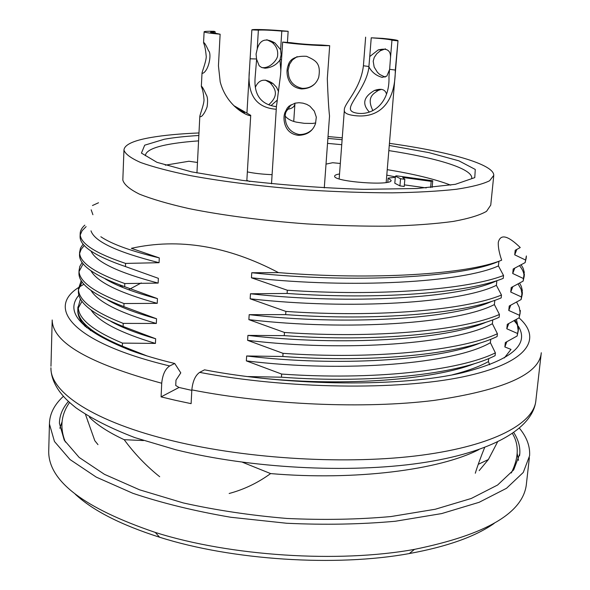 <?xml version="1.0" encoding="UTF-8"?>
<svg xmlns="http://www.w3.org/2000/svg" width="590" height="590" viewBox="0 0 590 590"><rect width="100%" height="100%" fill="white"/><g stroke="black" fill="none" stroke-linecap="round" stroke-linejoin="round"><path stroke-width="0.89" d="M122.558 287.374L121.562 285.59M154.027 256.643L154.646 256.473M517.201 453.622L518.499 460.34M59.841 428.266L62.046 421.828M513.794 432.632C518.278 439.594 520.277 446.645 519.79 453.791L513.706 469.847L497.606 485.024L471.292 498.462L435.287 509.244L390.956 516.552C357.923 519.517 323.224 520.144 286.858 518.455C250.536 515.387 216.014 510.21 183.284 502.931L139.587 489.818L104.437 474.323L79.171 457.442L64.244 440.162L59.42 423.325C59.531 415.515 62.525 408.221 68.418 401.421M519.466 428.251C526.811 437.212 530.189 446.379 529.599 455.753L523.264 472.465L506.522 488.284L479.146 502.304L441.637 513.588L395.389 521.243C360.903 524.355 324.662 525.026 286.666 523.256L230.764 517.26C194.663 511.08 162.044 503.1 132.898 493.314L96.273 477.126L69.974 459.514L54.464 441.512L49.435 423.981C49.626 413.907 54.287 404.681 63.418 396.303M529.378 457.7L526.486 483.195C524.067 512.548 486.735 534.606 414.482 549.364C338.468 563.207 230.085 556.156 155.273 532.423C84.267 508.241 48.741 481.329 48.705 451.689L48.749 449.956M494.118 523.448C475.311 536.62 447.043 546.657 409.32 553.553C335.924 566.997 231.833 560.235 159.632 537.239C120.906 524.886 92.77 510.527 75.21 494.154M128.62 289.734L141.283 282.927M371.235 37.797L369.753 56.544L378.131 49.988C387.276 47.561 391.362 50.629 390.388 59.184L391.952 40.194C389.924 39.419 383.013 38.623 371.235 37.797L382.615 38.38C392.247 39.301 397.38 40.068 398.007 40.688L395.3 70.062C395.366 103.147 378.81 119.645 352.481 115.301C346.573 114.364 343.845 112.52 344.302 109.762C344.317 103.324 360.748 88.906 363.411 65.763L365.638 37.148M368.949 66.729C367.15 84.569 350.903 101.355 350.431 107.992C349.995 110.596 352.024 112.292 356.53 113.088C372.924 115.987 389.975 102.852 388.965 76.752L389.518 69.716M390.388 59.184L389.629 69.428L386.848 76.103L382.173 77.364C376.228 75.741 371.781 72.201 368.839 66.751M369.318 112.004C361.825 104.002 363.543 96.819 374.458 90.469C381.022 88.198 385.012 89.297 386.421 93.766M215.195 31.808L210.556 32.221L220.129 34.213C210.011 33.276 204.678 32.48 204.118 31.816C204.288 31.344 207.643 31.174 214.17 31.307L215.195 31.808L215.121 33.224M244.548 112.838L234.584 106.392M258.368 30.134L257.24 48.963C259.998 39.582 265.928 37.613 275.036 43.063L280.604 49.708L281.799 31.071C270.412 30.149 262.609 29.839 258.368 30.134L251.856 29.876C252.188 29.013 271.533 29.729 285.98 31.108L288.149 31.322L287.426 42.436M256.628 59.192L255.116 77.519C253.766 94.828 260.869 104.548 276.422 106.672M280.833 70.461L279.948 60.04C276.29 64.989 271.319 67.703 265.035 68.204L261.643 67.503L259.209 65.8L256.598 59.229M255.293 87.386C258.921 79.318 264.829 78.035 273.023 83.551L276.555 87.268L278.583 91.642M277.248 100.138L271.046 105.595M282.647 42.074L290.959 42.709C300.037 43.955 310.156 44.722 321.321 45.017L329.685 45.659C318.57 45.917 289.572 43.704 282.647 42.074L280.538 75.019L276.666 104.983M297.109 56.633L292.441 59.937L289.55 64.229L288.038 70.424L288.768 76.147C290.457 82.725 294.978 86.796 302.346 88.353C307.029 88.471 311.019 87.091 314.322 84.208M315.709 122.956L312.508 123.443L304.307 123.332L296.401 122.145C291.394 121.061 287.677 119.055 285.25 116.141M291.084 104.755L286.128 111.709C284.977 114.143 284.904 117.712 285.899 122.425C287.78 128.967 292.22 133.001 299.211 134.527C304.189 134.594 308.4 133.038 311.837 129.844M391.952 40.194L397.741 40.865M369.753 56.544L368.89 66.722M385.469 48.83L380.336 50.747L376.781 53.705L374.237 57.437L373.197 61.198L374.156 67.031L377.445 72.334L379.724 74.473L385.152 77.128M381.494 89.333L378.411 90.322C373.927 93.486 366.058 96.767 372.902 110.64M233.78 105.61L250.757 115.345C250.809 117.462 227.135 108.339 220.203 81.899L218.44 65.778L220.129 34.213M202.208 73.433L202.023 72.917C202.636 70.262 206.987 59.059 206.139 55.512C205.622 49.87 204.796 45.718 203.646 43.055L203.624 42.569C204.457 42.517 206.109 45.282 208.58 50.851C211.589 53.026 209.494 68.698 203.572 72.924L202.208 73.433M200.003 116.827L199.818 116.223C200.416 113.354 204.73 102.24 203.926 98.803C203.469 93.294 202.643 89.304 201.456 86.833L201.404 86.317C202.208 86.509 203.83 89.363 206.264 94.887C207.651 96.93 207.931 100.92 207.105 106.849C205.468 111.399 203.594 114.585 201.5 116.4L200.003 116.827M279.948 60.04L281.135 54.752L280.604 49.708M281.799 31.071L288.149 31.322M257.24 48.963L256.075 54.051L256.554 59.192M276.26 109.261C255.824 107.749 246.893 94.474 249.481 69.428L251.856 29.876M294.919 103.198C294.889 106.598 292.279 108.648 287.087 109.357M262.314 67.599C270.427 68.632 278.096 58.749 277.632 55.158C278.089 50.062 276.231 45.799 272.049 42.347L266.82 39.707M268.671 104.755C279.409 95.403 275.25 88.36 270.028 82.725L265.316 80.085M329.493 116.503L329.537 116.097C328.682 108.494 327.937 96.022 327.303 78.691L329.685 45.659M301.556 88.942C294.27 88.043 289.668 84.164 287.758 77.29C286.674 73.079 286.777 69.229 288.068 65.733C289.705 58.83 295.878 55.696 306.594 56.323C315.34 60.342 321.277 62.835 318.696 77.379C315.975 84.82 310.266 88.677 301.556 88.942M298.407 135.346C291.298 134.431 286.777 130.648 284.83 123.989C283.672 119.711 283.702 115.92 284.904 112.616L287.33 107.955L289.122 106.075L295.052 103.169L299.012 102.704L303.039 103.162L306.785 104.371L309.905 106.193L314.322 111.127L316.314 117.167L315.517 123.553C312.899 131.12 307.191 135.051 298.407 135.346M395.411 176.174L396.473 175.813L432.743 180.776L431.187 181.351L402.778 177.457L404.843 179.323L400.544 178.726L395.411 176.174L394.806 183.239L399.932 185.872L400.544 178.726M399.932 185.872L404.224 186.47L404.843 179.323M404.364 184.862L426.253 187.908M430.619 187.554L431.187 181.351M432.131 187.421L432.743 180.776M395.344 176.875L386.782 175.134M387.792 182.199L388.139 178.128L391.089 180.356C392.586 186.219 332.93 181.727 334.648 176.122C334.714 175.201 336.344 174.485 339.53 173.969M388.139 178.128L395.315 177.288M246.856 180.385L249.784 181.528M272.093 174.662C262.594 174.293 254.349 173.372 247.357 171.897M165.289 165.178L188.933 161.254L197.48 162.471M450.694 185.135C435.383 179.249 414.232 174.087 387.239 169.662M340.327 163.474L332.664 162.722L326.027 164.116M191.809 390.381L179.013 387.468L175.732 385.484L175.99 380.144L180.783 372.858L174.721 363.492L169.677 365.955C165.222 368.927 162.575 374.687 161.719 383.235C88.898 363.484 52.385 342.399 52.2 319.979L50.969 366.265M389.437 143.348C448.201 151.512 493.992 164.138 493.778 175.341L489.619 180.754C482.871 184.102 471.779 186.934 456.35 189.272C438.495 191.226 417.16 192.414 392.343 192.842C365.984 192.775 338.262 191.868 309.175 190.113C265.537 186.919 223.949 181.801 190.423 175.614C169.765 171.343 153.194 166.985 140.708 162.53C130.788 158.135 125.205 153.975 123.959 150.066C124.387 144.72 133.421 140.516 151.084 137.463C164.035 135.243 180.002 133.738 198.978 132.957M328.033 136.548L342.259 137.824M541.296 352.746C539.466 374.267 503.683 390.167 433.938 400.433C364.959 409.003 268.421 404.969 191.831 389.887L191.116 403.649L175.761 400.381L161.085 396.878L161.719 383.235M191.831 389.887C192.724 381.236 195.327 375.402 199.649 372.371L204.531 369.834C290.619 386.457 402.579 387.092 462.767 372.659C511.051 360.261 529.606 344.826 518.433 326.358M179.013 387.468L161.085 396.878M174.721 363.492C158.216 359.502 143.54 355.165 130.7 350.475C81.523 330.894 64.266 312.457 78.927 295.148M82.534 321.285L86.701 327.693M82.032 301.254L78.359 307.951M493.719 175.953L490.747 205.114L486.521 211.345C479.751 215.232 468.667 218.595 453.268 221.42C435.472 223.839 414.224 225.417 389.518 226.162C363.293 226.361 335.717 225.609 306.8 223.905C263.413 220.712 222.091 215.298 188.785 208.565C168.261 203.904 151.807 199.095 139.41 194.132C129.564 189.206 124.033 184.515 122.823 180.046L122.845 179.426M514.015 320.547L517.15 324.389M516.383 319.271L518.462 328.505L517.135 335.998L505.335 342.547L504.863 346.964L511.014 349.398L504.332 357.946M504.863 346.964L506.854 341.662M517.135 335.998L518.175 331.101M518.19 330.695L517.46 325.333L515.055 319.987M517.415 333.431L506.81 328.778L508.831 323.445M520.417 310.539L519.119 317.826L507.282 324.33L506.81 328.778M519.119 317.826L520.137 313.157M520.151 312.7L519.274 307.316L516.552 301.947M519.399 315.244L508.764 310.473L510.8 305.111M519.561 282.986L521.302 286.364L522.327 290.428L521.11 299.536L509.244 305.996L508.764 310.473M521.11 299.536L522.106 295.096M522.113 294.587L521.081 289.196L518.013 283.812M521.39 296.932L510.733 292.05L512.835 286.637M521.095 264.704L523.087 268.111L524.281 272.219L523.116 281.128L511.22 287.544L510.733 292.05M523.116 281.128L524.082 276.917M524.097 276.356C524.023 272.772 522.467 269.18 519.414 265.589M523.404 278.51L512.717 273.502L514.804 268.089M526.369 255.957L525.137 262.602L513.204 268.974L512.717 273.502M525.137 262.602L526.081 258.627M525.425 259.961L514.716 254.836L516.811 249.467M100.853 236.752C111.746 244.127 131.223 251.178 159.285 257.904L131.356 248.324C178.748 237.792 227.792 245.89 278.48 272.617C373.271 280.324 467.56 274.32 501.67 260.183C499.192 253.022 498.063 247.07 498.292 242.328C500.482 233.692 507.806 235.432 520.255 247.549L515.203 250.278L514.716 254.836M91.199 209.87L92.918 214.716L91.17 209.819M85.38 326.572C80.314 321.122 77.784 315.849 77.792 310.753M90.536 330.651L88.611 327.509M110.374 281.784L111.09 281.519M133.628 351.529L113.044 342.222M77.843 309.558C77.644 321.469 92.475 333.675 122.337 346.175L147.117 355.977M80.461 298.791L78.286 306.778C78.064 318.607 92.792 330.717 122.454 343.107L122.337 346.175M91.111 310.067C98.707 321.668 120.146 332.782 155.435 343.417L122.454 343.107M155.435 343.417L155.649 338.756C136.887 333.38 121.953 327.583 110.824 321.366M82.128 281.917L78.514 289.638M78.382 291.497C78.219 302.818 93.132 314.485 123.103 326.477L155.649 338.756M81.25 280.597L78.463 288.864C78.3 300.118 93.22 311.623 123.229 323.394L123.103 326.477M90.985 290.42C97.837 301.829 119.623 312.833 156.335 323.453L123.229 323.394M156.335 323.453L156.549 318.755C135.265 312.906 118.929 306.63 107.542 299.949M83.168 263.73L79.075 271.533M78.949 273.325C78.802 284.056 93.781 295.162 123.878 306.645L156.549 318.755M82.172 262.403L79.812 266.429L79.031 270.677C78.883 281.334 93.876 292.293 124.003 303.54L123.878 306.645M90.948 270.751C97.062 281.917 119.158 292.78 157.242 303.341L124.003 303.54M157.242 303.341L157.449 298.614C134.063 292.456 116.636 285.87 105.16 278.864M84.311 245.433L81.177 249.275L79.65 253.309M79.517 255.042C79.385 265.168 94.437 275.714 124.66 286.681L157.449 298.614M83.161 244.09L80.483 248.117L79.598 252.38C79.466 262.432 94.533 272.823 124.785 283.547L124.66 286.681M91.008 251.075C95.986 261.945 118.369 272.617 158.15 283.089L124.785 283.547M80.085 236.73C80.019 246.2 95.145 256.149 125.449 266.569L158.363 278.332L158.15 283.089M86.111 226.634L82.143 230.668L80.233 234.931M84.827 225.144C81.73 227.873 80.174 230.815 80.166 233.965C80.056 243.405 95.189 253.221 125.574 263.413L125.449 266.569M91 230.852C94.474 241.517 117.167 252.129 159.064 262.697L125.574 263.413M159.285 257.904L159.064 262.697M98.508 202.761L92.475 205.519M251.753 272.735L251.443 277.794C352.296 288.857 462.376 282.411 498.41 265.92L498.897 261.259C463.187 277.61 352.304 283.539 251.753 272.735L278.48 272.617M498.41 265.92L503.543 275.493C467.354 289.565 379.407 296.482 287.323 290.228L251.443 277.794M503.543 275.493L503.241 278.369C467.007 293.038 379.127 299.963 287.109 293.451L287.323 290.228M250.462 293.776L250.153 298.798C350.239 310.082 460.62 303.031 496.382 285.317L496.869 280.685C460.842 298.12 350.903 304.905 250.462 293.776L287.109 293.451M496.382 285.317L501.478 295.037C465.303 310.082 377.622 317.722 285.892 311.417L250.153 298.798M501.478 295.037L501.183 297.891C464.957 313.533 377.342 321.181 285.671 314.625L285.892 311.417M491.817 301.35C453.732 318.925 346.315 325.85 249.179 314.662L285.671 314.625M249.179 314.662L248.877 319.647C348.823 331.263 458.342 323.342 494.376 304.573L494.803 300.443M494.376 304.573L499.435 314.448C463.268 330.452 375.845 338.815 284.469 332.458L248.877 319.647M499.435 314.448L499.14 317.28C462.929 333.874 375.565 342.244 284.255 335.636L284.469 332.458M486.308 322.118C446.084 339.774 341.78 346.426 247.911 335.4L284.255 335.636M247.911 335.4L247.608 340.342C346.913 352.326 456.616 343.535 492.377 323.711L492.775 319.876M492.377 323.711L497.407 333.719C461.255 350.674 374.09 359.745 283.053 353.336L247.608 340.342M497.407 333.719L497.105 336.536C460.915 354.074 373.809 363.145 282.839 356.493L283.053 353.336M480.334 342.952C437.795 360.446 337.355 366.951 246.65 355.977L282.839 356.493M246.65 355.977L246.347 360.888C345.386 373.064 454.448 363.72 490.393 342.709L490.755 339.28M490.393 342.709L495.386 352.864C459.249 370.756 372.342 380.521 281.651 374.06L246.347 360.888M495.386 352.864L495.091 355.667C458.909 374.126 372.061 383.898 281.437 377.194L281.651 374.06M474.515 363.647C433.975 379.687 346.013 386.538 263.612 378.404M281.437 377.194L247.763 376.56M452.478 374.798C467.553 370.94 479.537 366.538 488.424 361.589L488.741 358.558M488.424 361.589L489.678 364.76M478.903 449.595C439.543 469.913 355.187 480.843 270.611 473.586L242.446 462.236M497.503 442.043L488.365 459.551L479.161 470.628M478.239 464.33L488.365 459.551L488.881 458.577M475.304 473.232C477.605 465.753 480.717 457.176 484.641 447.515M143.525 440.553L124.18 439.698C108.737 432.47 97.158 424.999 89.444 417.285M124.18 439.698C134.557 453.784 146.394 466.13 159.698 476.727M229.156 493.491C244.061 489.494 257.874 482.856 270.611 473.586M97.977 444.631L94.82 440.723L85.513 414.497M87.91 421.747L87.917 421.26L87.91 421.747M153.171 256.436L153.894 256.237M120.869 286.681L120.072 285.066M395.3 70.062L389.599 69.296M368.905 66.508L363.411 65.763M281.519 59.664L280.021 59.62M256.569 58.978L250.153 58.801M145.391 155.679C145.715 151.003 153.304 147.279 168.172 144.491C176.617 142.92 186.75 141.711 198.572 140.885M327.538 143.37L341.735 144.69M388.832 150.597C436.63 157.906 472.007 168.57 471.771 177.981L471.757 178.232M389.26 145.465L428.974 152.626L458.902 160.834L475.275 169.448L474.773 177.62L455.303 184.323L417.16 188.505L363.949 189.346C322.892 188.07 282.315 185.076 242.217 180.348L191.529 171.845L156.955 162.331L141.438 153.098L144.697 145.184L164.293 139.247C173.814 137.551 185.326 136.305 198.845 135.494M327.9 138.399L342.112 139.705M173.762 441.099C93.648 422.012 50.017 392.077 50.932 367.732C50.947 375.786 53.956 383.906 59.966 392.084C64.185 397.262 66.036 399.755 75.904 407.779C91.303 418.509 110.972 428.458 134.911 437.625L175.724 449.735C250.197 468.253 348.225 473.549 420.146 463.106C491.979 452.678 533.515 428.251 535.927 400.035C534.459 423.015 494.612 445.479 421.68 455.185C348.919 464.854 248.914 459.263 173.762 441.099M169.677 365.955C73.182 342.834 45.6 308.349 78.529 287.559M79.119 287.153L83.957 284.188M519.016 317.885C543.006 339.021 527.748 363.359 462.737 376.892C398.132 390.455 286.725 389.031 199.649 372.371M113.177 302.456L113.155 302.987M519.79 453.791L519.584 455.642M49.435 423.981L48.705 451.689M409.32 553.553L414.482 549.364M159.632 537.239L155.273 532.423M153.761 256.2L153.017 256.392M512.452 433.562C519.185 444.676 518.809 457.811 511.309 472.974M65.387 442.065C59.634 427.794 61.028 414.6 69.561 402.476M350.482 108L350.423 108.774M382.18 49.759L378.647 49.767M378.47 90.292L374.525 90.44M203.646 43.048L204.435 43.092M201.456 86.833L202.075 86.863M272.005 42.406L274.859 42.93M269.969 82.799L272.993 83.522M288.068 65.726L289.166 65.129M284.911 112.602L286.054 111.68M386.17 182.509L398.007 40.688M339.161 178.895L344.309 110.581M204.118 31.816L203.565 42.561M202.023 72.924L201.345 86.31M199.826 116.223L196.942 172.966M250.713 115.5L246.819 180.946M293.731 121.422L294.956 103.191M246.945 112.992L249.349 72.032M276.533 104.968L271.511 183.77M329.522 116.097L324.286 187.9M541.119 354.295L535.927 400.035M123.959 150.066L122.823 180.046M518.492 328.549L518.212 331.108M522.423 292.507L522.135 295.096M524.407 274.313L524.119 276.924M526.398 256.001L526.118 258.627M77.91 306.933L77.821 309.617M78.47 288.82L78.382 291.63M79.031 270.633L78.942 273.465M79.598 252.336L79.51 255.175M80.174 233.913L80.085 236.774"/></g></svg>
